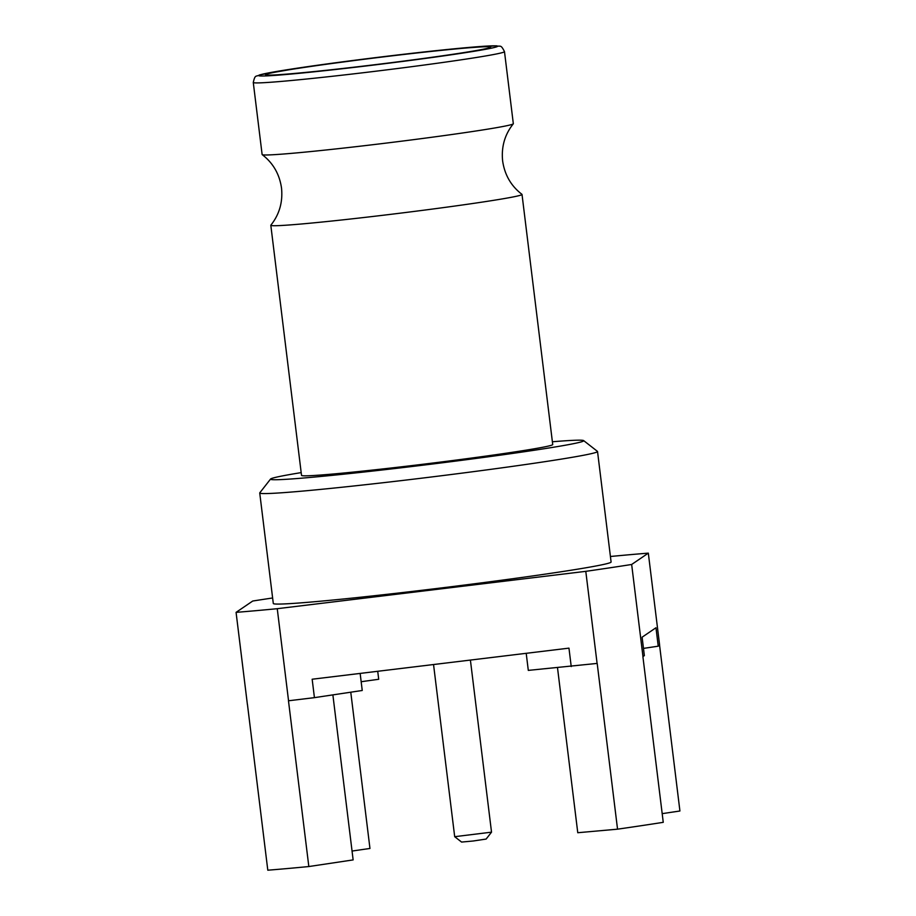 <?xml version="1.0" encoding="UTF-8"?>
<svg xmlns="http://www.w3.org/2000/svg" width="916" height="916" viewBox="0 0 916 916"><rect width="100%" height="100%" fill="white"/><g stroke="black" fill="none" stroke-linecap="round" stroke-linejoin="round"><path stroke-width="1.37" d="M504.487 51.628L513.326 123.694A126.545 3.756 173 0 1 513.292 123.82C504.773 134.515 501.212 146.881 502.632 160.918C504.659 174.887 511.094 186.017 521.948 194.329A126.545 3.756 173 0 1 522.017 194.444A126.545 3.756 173 0 1 389.644 214.47A126.545 3.756 173 0 1 270.815 225.29A126.545 3.756 173 0 1 270.861 225.164C279.38 214.47 282.93 202.104 281.521 188.066C279.495 174.097 273.048 162.956 262.205 154.644A126.545 3.756 173 0 1 262.125 154.541L253.274 82.474C255.209 74.059 255.827 77.116 259.709 74.86L304.032 67.177L384.583 56.529L453.019 48.926L496.403 45.8C500.72 47.048 500.571 43.934 504.487 51.628A126.545 3.756 173 0 1 372.114 71.666A126.545 3.756 173 0 1 253.274 82.474M552.382 441.764A157.792 4.683 173 0 1 583.652 440.607L597.438 451.359A170.17 5.049 173 0 1 597.53 451.508A170.17 5.049 173 0 1 419.528 478.438A170.17 5.049 173 0 1 259.732 492.98A170.17 5.049 173 0 1 259.789 492.819L270.564 479.045A157.792 4.683 173 0 1 301.181 472.61M597.53 451.508L611.098 562.012A170.17 5.049 173 0 1 433.096 588.942A170.17 5.049 173 0 1 273.3 603.484L259.732 492.98M583.652 440.607A157.792 4.683 173 0 1 418.681 465.706A157.792 4.683 173 0 1 270.564 479.045M522.017 194.444L552.726 444.546A126.545 3.756 173 0 1 420.352 464.572A126.545 3.756 173 0 1 301.524 475.381L270.815 225.29M513.292 123.82A126.545 3.756 173 0 1 380.953 143.732A126.545 3.756 173 0 1 262.205 154.644M384.193 56.792A113.401 3.366 173 0 1 490.667 47.151A113.401 3.366 173 0 1 372.056 65.047A113.401 3.366 173 0 1 265.594 74.791A113.401 3.366 173 0 1 384.193 56.792M352.053 851.056A193.688 5.748 173 0 1 369.961 848.468L350.771 692.21M526.208 653.314L528.303 670.386L597.095 663.424A253.091 7.511 -7 0 0 597.186 663.413L617.544 829.175L577.767 832.724L557.512 667.787M610.422 556.493A253.091 7.511 173 0 1 648.322 553.138L631.662 564.474L642.963 656.566A253.091 7.511 -7 0 1 642.895 656.577L663.253 822.328A253.091 7.511 173 0 1 617.544 829.175M361.167 681.733A175.116 5.198 173 0 1 378.709 679.283L377.724 671.291M659.577 645.265L679.924 810.992L662.176 813.648M643.479 648.391L658.238 646.181L659.635 645.23L648.322 553.138M658.238 646.181L655.971 627.758L642.105 637.192L644.36 655.616L642.963 656.566M571.229 666.562L568.962 648.139L312.161 679.225L314.428 697.649L362.244 690.481L360.148 673.42M597.095 663.424L585.793 571.344L277.25 608.693A253.091 7.511 173 0 1 236.076 612.357L252.747 601.022A253.091 7.511 173 0 1 272.625 597.976M631.662 564.474A253.091 7.511 173 0 1 585.793 571.344M332.874 694.878L353.141 859.906L308.829 866.547A253.091 7.511 173 0 1 267.804 870.2L247.446 704.438A253.091 7.511 -7 0 1 247.389 704.45L236.076 612.357M308.829 866.547L288.471 700.786A253.091 7.511 -7 0 0 288.551 700.774L314.428 697.649M277.25 608.693L288.551 700.774M491.526 832.163L486.133 839.056L473.194 841.003L461.584 842.067L454.691 836.686L491.526 832.163L470.4 660.07M433.543 664.535L454.691 836.686M384.571 56.529A120.362 3.572 -7 0 0 258.839 75.352A120.362 3.572 -7 0 0 371.69 65.299A120.362 3.572 -7 0 0 497.411 46.476A120.362 3.572 -7 0 0 384.571 56.529"/></g></svg>
